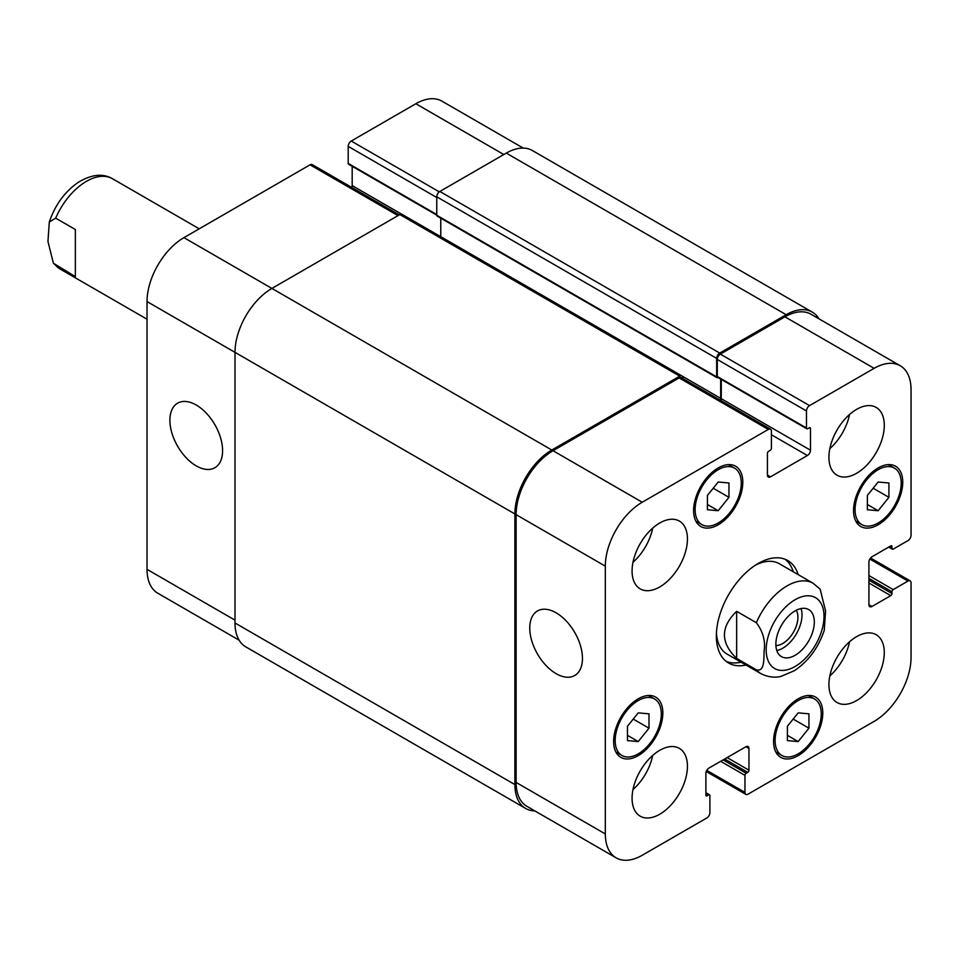 <?xml version="1.0" encoding="UTF-8"?>
<svg xmlns="http://www.w3.org/2000/svg" width="959" height="959" viewBox="0 0 959 959"><rect width="100%" height="100%" fill="white"/><g stroke="black" fill="none" stroke-linecap="round" stroke-linejoin="round"><path stroke-width="1.44" d="M75.365 276.648L53.392 263.245L47.95 241.452L49.305 222.032L55.682 218.161L75.365 229.525L75.365 276.648M776.826 650.55A27.188 15.692 120 0 0 796.39 633.851A27.188 15.692 120 0 0 801.065 608.557M775.903 645.527A21.386 12.347 120 0 0 797.912 617.272A21.386 12.347 120 0 0 796.258 610.272M775.867 644.208A27.188 15.692 -60 0 1 787.735 616.841A27.188 15.692 -60 0 1 808.689 609.564A27.188 15.692 -60 0 1 808.689 640.948A27.188 15.692 -60 0 1 781.501 656.651A27.188 15.692 -60 0 1 775.867 644.208M736.656 611.327L756.339 622.691C763.004 631.597 765.594 640.948 764.119 650.741C763.748 658.557 764.838 672.259 756.339 669.802L736.656 658.437L736.656 611.327C720.389 627.03 720.389 642.734 736.656 658.437M756.339 669.802A52.194 30.137 120 0 0 761.002 673.697C771.947 679.104 779.727 676.61 781.213 676.311L794.376 670.689C808.353 661.302 818.315 647.876 824.237 630.411L825.579 610.991L820.149 589.21L813.196 583.288A52.194 30.137 120 0 0 756.339 622.691M793.285 571.792A59.158 34.152 120 0 0 785.205 559.325M726.251 661.434A59.158 34.152 120 0 0 741.079 662.189M813.196 583.288L779.367 563.748A52.194 30.137 120 0 0 755.644 565.043M716.433 632.976A52.194 30.137 120 0 0 727.162 654.158L761.002 673.697M746.006 665.031A59.158 34.152 -60 0 1 728.612 663.029A59.158 34.152 -60 0 1 728.6 594.724A59.158 34.152 -60 0 1 787.759 560.559A59.158 34.152 -60 0 1 798.2 574.633M556.112 673.65A37.257 21.518 60 0 1 531.765 640.816A37.257 21.518 60 0 1 537.472 610.955A37.257 21.518 60 0 1 574.741 632.472A37.257 21.518 60 0 1 574.741 675.496A37.257 21.518 60 0 1 556.112 673.65M196.247 465.882A37.257 21.518 60 0 1 171.901 433.048A37.257 21.518 60 0 1 177.607 403.188A37.257 21.518 60 0 1 214.876 424.705A37.257 21.518 60 0 1 214.876 467.728A37.257 21.518 60 0 1 196.247 465.882M239.115 640.18L157.839 593.249A52.194 30.137 -60 0 1 147.027 569.358L147.027 301.57A52.194 30.137 -60 0 1 183.936 237.64L310.045 164.828A4.351 2.505 -60 0 1 312.226 164.612L399.292 214.876M351.821 187.484A4.351 2.505 120 0 0 352.181 185.602L352.181 166.303M436.765 215.14L348.549 164.205A1.738 1.007 -60 0 1 348.189 163.414L348.189 146.367A4.351 2.505 -60 0 1 351.258 141.033L415.846 103.74A52.194 30.137 -60 0 1 441.955 101.163L523.23 148.082M707.43 495.407L718.195 482.017L728.96 482.976L728.96 497.325L718.195 510.727L707.43 509.756L707.43 495.407M718.195 510.727L707.43 504.506M728.96 497.325L713.208 488.227M867.38 495.407L878.144 482.017L888.909 482.976L888.909 497.325L878.144 510.727L867.38 509.756L867.38 495.407M878.144 510.727L867.38 504.506M888.909 497.325L873.146 488.227M787.399 726.263L798.164 712.873L808.94 713.832L808.94 728.181L798.164 741.571L787.399 740.612L787.399 726.263M798.164 741.571L787.399 735.361M808.94 728.181L793.177 719.082M627.462 726.263L638.226 712.873L648.991 713.832L648.991 728.181L638.226 741.571L627.462 740.612L627.462 726.263M638.226 741.571L627.462 735.361M648.991 728.181L633.228 719.082M775.1 740.54A32.618 18.832 120 0 0 781.861 755.476A32.618 18.832 120 0 0 814.479 736.644A32.618 18.832 120 0 0 814.479 698.967A32.618 18.832 120 0 0 789.341 707.706A32.618 18.832 120 0 0 775.1 740.54M773.565 741.427A34.8 20.091 -60 0 1 788.754 706.411A34.8 20.091 -60 0 1 815.57 697.085A34.8 20.091 -60 0 1 815.57 737.267A34.8 20.091 -60 0 1 780.77 757.358A34.8 20.091 -60 0 1 773.565 741.427M855.068 509.685A32.618 18.832 120 0 0 861.829 524.621A32.618 18.832 120 0 0 894.447 505.789A32.618 18.832 120 0 0 894.447 468.112A32.618 18.832 120 0 0 869.31 476.851A32.618 18.832 120 0 0 855.068 509.685M853.534 510.572A34.8 20.091 -60 0 1 868.722 475.556A34.8 20.091 -60 0 1 895.538 466.23A34.8 20.091 -60 0 1 895.538 506.412A34.8 20.091 -60 0 1 860.738 526.503A34.8 20.091 -60 0 1 853.534 510.572M695.131 509.685A32.618 18.832 120 0 0 701.892 524.621A32.618 18.832 120 0 0 734.51 505.789A32.618 18.832 120 0 0 734.51 468.112A32.618 18.832 120 0 0 709.372 476.851A32.618 18.832 120 0 0 695.131 509.685M693.597 510.572A34.8 20.091 -60 0 1 708.785 475.556A34.8 20.091 -60 0 1 735.601 466.23A34.8 20.091 -60 0 1 735.601 506.412A34.8 20.091 -60 0 1 700.801 526.503A34.8 20.091 -60 0 1 693.597 510.572M615.163 740.54A32.618 18.832 120 0 0 621.923 755.476A32.618 18.832 120 0 0 654.541 736.644A32.618 18.832 120 0 0 654.541 698.967A32.618 18.832 120 0 0 629.404 707.706A32.618 18.832 120 0 0 615.163 740.54M613.628 741.427A34.8 20.091 -60 0 1 628.816 706.411A34.8 20.091 -60 0 1 655.632 697.085A34.8 20.091 -60 0 1 655.632 737.267A34.8 20.091 -60 0 1 620.833 757.358A34.8 20.091 -60 0 1 613.628 741.427M768.339 429.416A4.351 2.505 -60 0 1 770.509 429.2A4.351 2.505 -60 0 1 771.408 431.202L771.408 448.249A1.738 1.007 -60 0 1 770.185 450.37L768.639 451.257A1.738 1.007 120 0 0 767.416 453.391L767.416 475.065A4.351 2.505 120 0 0 768.315 477.055A4.351 2.505 120 0 0 770.485 476.839L807.394 455.525A4.351 2.505 120 0 0 810.475 450.203L810.475 428.529A1.738 1.007 120 0 0 810.115 427.738A1.738 1.007 120 0 0 809.24 427.822L807.706 428.709A1.738 1.007 -60 0 1 806.831 428.793A1.738 1.007 -60 0 1 806.471 428.002L806.471 410.955A4.351 2.505 -60 0 1 809.552 405.621L874.14 368.328A52.194 30.137 -60 0 1 900.237 365.751A52.194 30.137 -60 0 1 911.05 389.642L911.05 535.254A4.351 2.505 -60 0 1 907.969 540.588L893.213 549.111A1.738 1.007 -60 0 1 892.338 549.195A1.738 1.007 -60 0 1 891.978 548.404L891.978 546.63A1.738 1.007 120 0 0 891.618 545.827A1.738 1.007 120 0 0 890.755 545.911L871.983 556.747A4.351 2.505 120 0 0 868.914 562.07L868.914 604.697A4.351 2.505 120 0 0 869.813 606.687A4.351 2.505 120 0 0 871.983 606.472L890.755 595.635A1.738 1.007 120 0 0 891.978 593.501L891.978 591.727A1.738 1.007 -60 0 1 893.213 589.593L907.969 581.07A4.351 2.505 -60 0 1 910.151 580.854A4.351 2.505 -60 0 1 911.05 582.856L911.05 657.43A52.194 30.137 -60 0 1 874.14 721.36L748.032 794.172A4.351 2.505 -60 0 1 745.862 794.388A4.351 2.505 -60 0 1 744.963 792.398L744.963 775.351A1.738 1.007 -60 0 1 746.186 773.218L747.732 772.331A1.738 1.007 120 0 0 748.955 770.197L748.955 748.535A4.351 2.505 120 0 0 748.056 746.546A4.351 2.505 120 0 0 745.886 746.761L708.977 768.063A4.351 2.505 120 0 0 705.896 773.398L705.896 795.059A1.738 1.007 120 0 0 706.256 795.85A1.738 1.007 120 0 0 707.131 795.766L708.665 794.879A1.738 1.007 -60 0 1 709.54 794.795A1.738 1.007 -60 0 1 709.9 795.586L709.9 812.633A4.351 2.505 -60 0 1 706.819 817.967L642.23 855.26A52.194 30.137 -60 0 1 616.134 857.837A52.194 30.137 -60 0 1 605.321 833.946L605.321 566.158A52.194 30.137 -60 0 1 642.23 502.228L768.339 429.416L679.14 377.918A4.351 2.505 -60 0 1 681.31 377.702L770.509 429.2M828.924 684.606A39.151 22.596 -60 0 1 846.018 645.203A39.151 22.596 -60 0 1 876.178 634.714A39.151 22.596 -60 0 1 876.178 679.919A39.151 22.596 -60 0 1 837.039 702.527A39.151 22.596 -60 0 1 828.924 684.606M828.924 457.299A39.151 22.596 -60 0 1 846.018 417.908A39.151 22.596 -60 0 1 876.178 407.419A39.151 22.596 -60 0 1 876.178 452.624A39.151 22.596 -60 0 1 837.039 475.22A39.151 22.596 -60 0 1 828.924 457.299M632.077 570.953A39.151 22.596 -60 0 1 649.171 531.55A39.151 22.596 -60 0 1 679.332 521.061A39.151 22.596 -60 0 1 679.332 566.266A39.151 22.596 -60 0 1 640.18 588.874A39.151 22.596 -60 0 1 632.077 570.953M632.077 798.248A39.151 22.596 -60 0 1 649.171 758.857A39.151 22.596 -60 0 1 679.332 748.368A39.151 22.596 -60 0 1 679.332 793.572A39.151 22.596 -60 0 1 640.18 816.169A39.151 22.596 -60 0 1 632.077 798.248M829.847 675.915A39.151 22.596 120 0 0 849.542 641.799M829.847 448.608A39.151 22.596 120 0 0 849.542 414.492M633 562.262A39.151 22.596 120 0 0 652.695 528.145M633 789.557A39.151 22.596 120 0 0 652.695 755.452M440.768 218.161L440.768 236.693M681.933 375.928L402.037 214.337A4.351 2.505 120 0 0 399.855 214.552L271.912 288.419A52.194 30.137 120 0 0 235.003 352.349L235.003 622.99A52.194 30.137 120 0 0 245.804 646.881L525.7 808.473A52.194 30.137 -60 0 1 514.887 784.582L514.887 513.952A52.194 30.137 -60 0 1 551.797 450.023L679.751 376.144A4.351 2.505 -60 0 1 681.933 375.928A4.351 2.505 -60 0 1 682.832 377.918L682.832 378.577M812.273 312.119L532.377 150.527A52.194 30.137 120 0 0 506.28 153.104L439.845 191.464A4.351 2.505 120 0 0 436.765 196.799L436.765 215.26A1.738 1.007 120 0 0 437.124 216.063L717.02 377.654A1.738 1.007 -60 0 1 716.661 376.863L716.661 358.39A4.351 2.505 -60 0 1 719.741 353.068L786.176 314.708A52.194 30.137 -60 0 1 812.273 312.119A52.194 30.137 -60 0 1 818.962 318.82M720.916 400.574A4.351 2.505 120 0 0 721.276 398.704L721.276 379.404M806.831 428.793L717.632 377.295A1.738 1.007 -60 0 1 717.272 376.503L717.272 359.457A4.351 2.505 -60 0 1 720.353 354.123L784.941 316.842A52.194 30.137 -60 0 1 811.038 314.252L900.237 365.751M616.134 857.837L526.935 806.339A52.194 30.137 -60 0 1 516.122 782.448L516.122 514.659A52.194 30.137 -60 0 1 553.031 450.73L679.14 377.918M534.846 810.918A52.194 30.137 -60 0 1 525.7 808.473M720.305 400.215A4.351 2.505 120 0 0 720.665 398.345L720.665 379.045M718.003 377.51L717.895 377.57A1.738 1.007 -60 0 1 717.02 377.654M55.682 218.161A52.194 30.137 -60 0 1 112.539 178.758C105.442 174.634 94.809 172.512 78.566 182.138C64.864 191.56 55.119 204.866 49.305 222.032M147.027 319.215L60.345 269.167A52.194 30.137 -60 0 1 55.682 265.283M771 628.565A40.889 23.603 120 0 0 786.752 669.885A40.889 23.603 120 0 0 824.009 616.409A40.889 23.603 120 0 0 803.438 596.318A40.889 23.603 120 0 0 771 628.565M398.009 215.619L310.045 164.828M401.701 214.193L352.181 185.602M436.765 214.552L348.189 163.414M436.765 197.506L348.189 146.367M439.282 191.848L351.258 141.033M503.823 154.531L415.846 103.74M235.003 620.149L147.027 569.358M514.887 513.952L147.027 301.57M271.9 288.419L183.936 237.64M767.416 475.065L770.485 476.839M771.408 434.751L807.394 455.525M721.276 398.704L810.475 450.203M809.24 427.822L810.475 428.529M717.272 376.503L806.471 428.002M717.272 359.457L806.471 410.955M720.353 354.123L809.552 405.621M784.941 316.842L874.14 368.328M889.209 546.798L891.978 548.404M890.755 545.911L891.978 546.63M868.914 604.697L871.983 606.472M868.914 583.024L890.755 595.635M868.914 580.183L891.978 593.501M868.914 575.568L893.213 589.593M868.914 578.409L891.978 591.727M869.813 559.037L907.969 581.07M706.795 770.365L744.963 792.398M720.665 761.314L744.963 775.351M723.122 759.9L746.186 773.218M724.656 759.013L747.732 772.331M727.114 757.586L748.955 770.197M745.886 746.761L748.955 748.535M705.896 795.059L707.131 795.766M705.896 793.285L708.665 794.879M516.122 782.448L605.321 833.946M516.122 514.659L605.321 566.158M553.031 450.73L642.23 502.228M271.912 288.419L551.797 450.023M399.855 214.552L679.751 376.144M682.221 376.144L720.665 398.345M436.765 215.26L716.661 376.863M436.765 196.799L716.661 358.39M439.845 191.464L719.741 353.068M506.28 153.104L786.176 314.708M235.003 622.99L514.887 784.582M60.345 269.167L53.38 263.245M199.22 228.805L112.539 178.758M814.479 698.967L808.425 695.479M781.861 755.476L775.807 751.976M894.447 468.112L888.394 464.624M861.829 524.621L855.776 521.121M734.51 468.112L728.456 464.624M701.892 524.621L695.838 521.121M654.541 698.967L648.488 695.479M621.923 755.476L615.858 751.976M888.705 547.098L892.338 549.195M870.544 557.994L910.151 580.854M706.256 771.515L745.862 794.388M705.896 792.697L709.54 794.795"/></g></svg>

